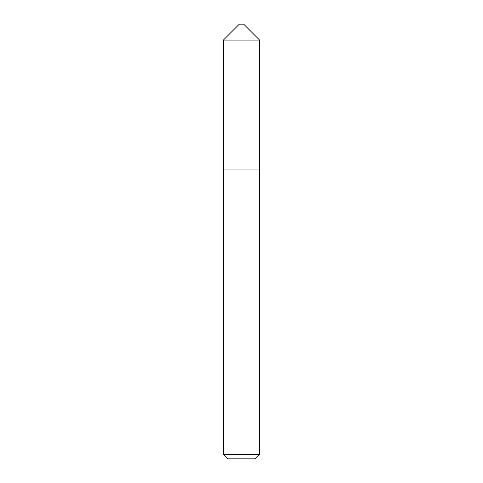 <?xml version="1.0" encoding="UTF-8"?>
<svg xmlns="http://www.w3.org/2000/svg" width="483" height="483" viewBox="0 0 483 483"><rect width="100%" height="100%" fill="white"/><g stroke="black" fill="none" stroke-linecap="round" stroke-linejoin="round"><path stroke-width="0.72" d="M259.6 169.05L259.6 40.077L223.4 40.077L223.4 169.05L259.613 169.05L259.613 454.503L255.266 458.85L227.734 458.85L223.388 454.503L259.613 454.503M223.4 40.077L239.326 24.15L243.674 24.15L259.6 40.077M223.388 454.503L223.388 169.05"/></g></svg>
